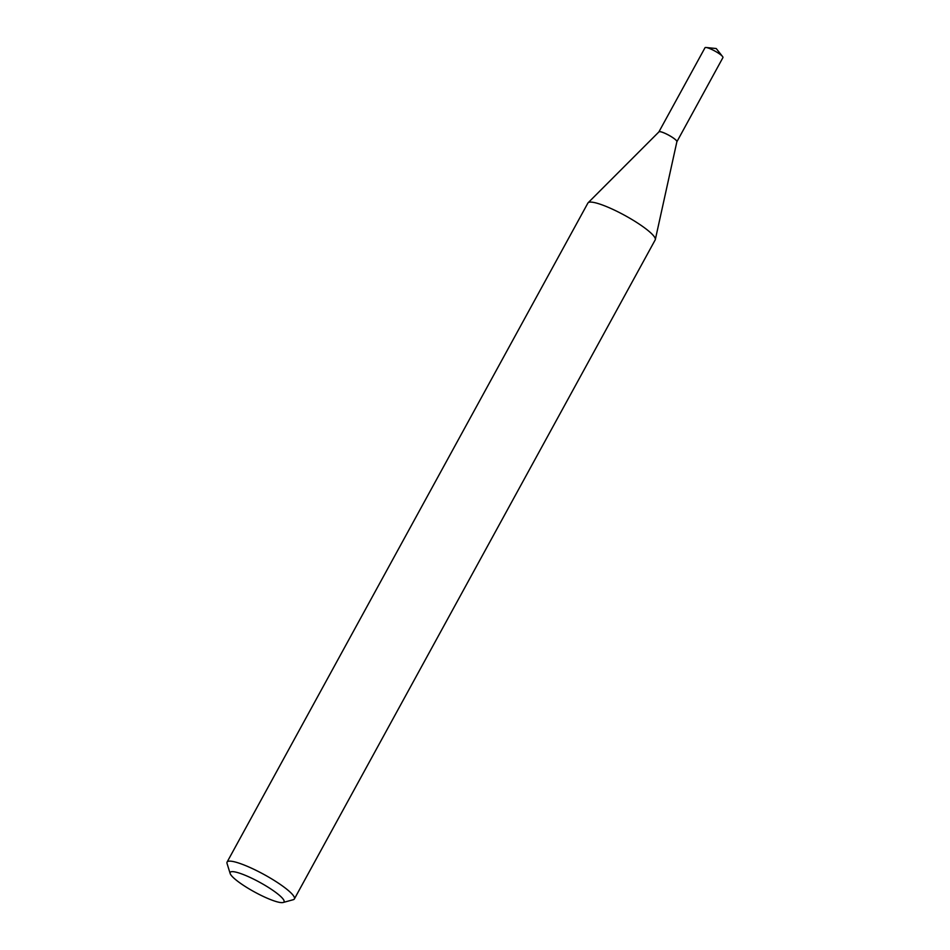 <?xml version="1.0" encoding="UTF-8"?>
<svg xmlns="http://www.w3.org/2000/svg" width="950" height="950" viewBox="0 0 950 950"><rect width="100%" height="100%" fill="white"/><g stroke="black" fill="none" stroke-linecap="round" stroke-linejoin="round"><path stroke-width="1.43" d="M230.161 873.513L227.05 863.491A38.356 6.864 28.7 0 1 227.086 862.089L587.908 203.039A38.356 6.864 28.7 0 1 588.133 202.754L658.979 131.836A10.224 1.829 28.7 0 1 664.964 133.333A10.224 1.829 28.7 0 1 674.108 138.581A10.224 1.829 28.7 0 1 676.899 141.645L655.322 239.542A38.356 6.864 28.7 0 1 655.203 239.887L294.381 898.938A38.356 6.864 28.7 0 1 293.217 899.721L283.1 902.5A30.685 5.486 28.7 0 1 238.462 881.849A30.685 5.486 28.7 0 1 230.161 873.513A30.685 5.486 28.7 0 1 245.409 875.377A30.685 5.486 28.7 0 1 275.761 892.418A30.685 5.486 28.7 0 1 283.1 902.5M706.052 47.5A10.224 1.829 28.7 0 1 707.453 47.785A10.224 1.829 28.7 0 1 722.582 56.549L716.229 48.533L706.052 47.5A10.224 1.829 28.7 0 0 705.007 47.738L658.908 131.884A10.26 1.829 28.7 0 0 658.884 131.931A10.236 1.829 28.7 0 1 664.715 133.19A10.236 1.829 28.7 0 1 674.12 138.569A10.236 1.829 28.7 0 1 676.875 141.74A10.26 1.829 28.7 0 1 676.875 141.776M588.133 202.754A38.356 6.864 28.7 0 1 610.601 208.347A38.356 6.864 28.7 0 1 644.86 228.059A38.356 6.864 28.7 0 1 655.322 239.542M227.086 862.089A38.356 6.864 28.7 0 1 248.947 867.029A38.356 6.864 28.7 0 1 284.038 887.11A38.356 6.864 28.7 0 1 294.381 898.938M658.908 131.884A10.26 1.829 28.7 0 1 661.354 131.931A10.26 1.829 28.7 0 1 671.662 136.883A10.26 1.829 28.7 0 1 676.899 141.728L722.95 57.558A10.224 1.829 28.7 0 0 722.582 56.549"/></g></svg>
